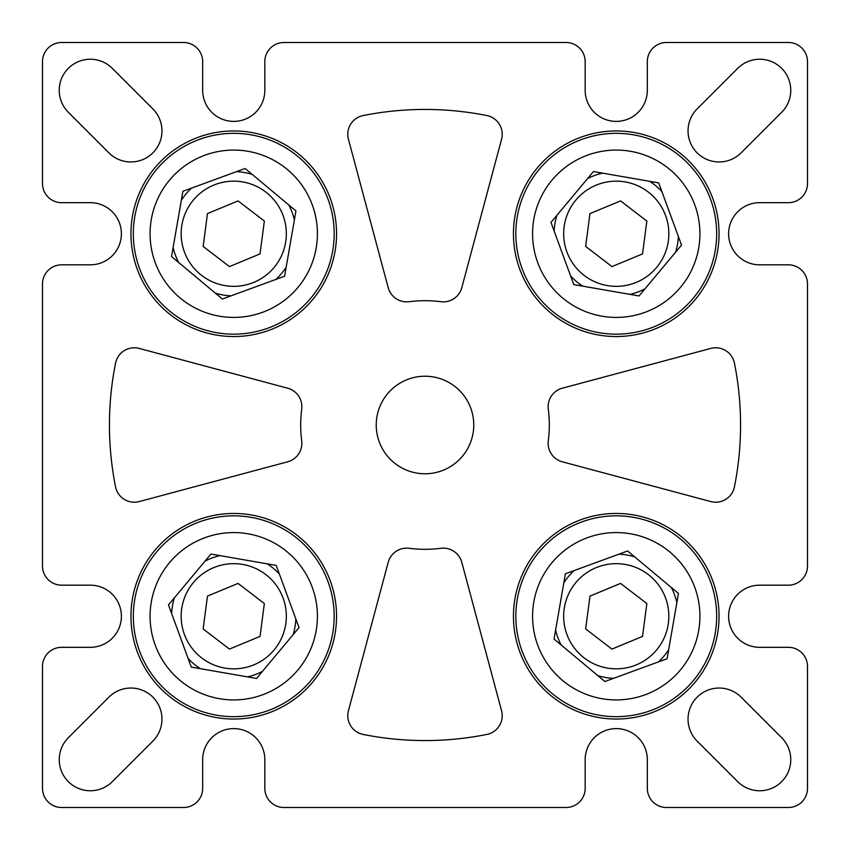 <?xml version="1.0" encoding="UTF-8"?>
<svg xmlns="http://www.w3.org/2000/svg" width="850" height="850" viewBox="0 0 850 850"><rect width="100%" height="100%" fill="white"/><g stroke="black" fill="none" stroke-linecap="round" stroke-linejoin="round"><path stroke-width="1.27" d="M130.953 616.25A102.797 102.797 0 0 0 233.75 719.047A102.797 102.797 0 0 0 336.547 616.25A102.797 102.797 0 0 0 233.75 513.453A102.797 102.797 0 0 0 130.953 616.25M376.231 425A48.769 48.769 0 0 0 425 473.769A48.769 48.769 0 0 0 473.769 425A48.769 48.769 0 0 0 425 376.231A48.769 48.769 0 0 0 376.231 425M115.558 363.163A315.562 315.562 0 0 0 115.558 486.837A19.125 19.125 0 0 0 139.262 501.564L287.683 461.794A19.125 19.125 0 0 0 301.707 440.874A124.312 124.312 0 0 1 301.707 409.126A19.125 19.125 0 0 0 287.683 388.206L139.262 348.436A19.125 19.125 0 0 0 115.558 363.163M348.436 710.738A19.125 19.125 0 0 0 363.163 734.442A315.562 315.562 0 0 0 486.837 734.442A19.125 19.125 0 0 0 501.564 710.738L461.794 562.317A19.125 19.125 0 0 0 440.874 548.293A124.312 124.312 0 0 1 409.126 548.293A19.125 19.125 0 0 0 388.206 562.317L348.436 710.738M548.293 440.874A19.125 19.125 0 0 0 562.317 461.794L710.738 501.564A19.125 19.125 0 0 0 734.442 486.837A315.562 315.562 0 0 0 734.442 363.163A19.125 19.125 0 0 0 710.738 348.436L562.317 388.206A19.125 19.125 0 0 0 548.293 409.126A124.312 124.312 0 0 1 548.293 440.874M363.163 115.558A19.125 19.125 0 0 0 348.436 139.262L388.206 287.683A19.125 19.125 0 0 0 409.126 301.707A124.312 124.312 0 0 1 440.874 301.707A19.125 19.125 0 0 0 461.794 287.683L501.564 139.262A19.125 19.125 0 0 0 486.837 115.558A315.562 315.562 0 0 0 363.163 115.558M759.688 585.172A31.078 31.078 0 0 0 728.609 616.25A31.078 31.078 0 0 0 759.688 647.328L788.375 647.328A19.125 19.125 0 0 1 807.5 666.453L807.5 788.375A19.125 19.125 0 0 1 788.375 807.5L666.453 807.5A19.125 19.125 0 0 1 647.328 788.375L647.328 759.688A31.078 31.078 0 0 0 616.25 728.609A31.078 31.078 0 0 0 585.172 759.688L585.172 788.375A19.125 19.125 0 0 1 566.047 807.5L283.953 807.5A19.125 19.125 0 0 1 264.828 788.375L264.828 759.688A31.078 31.078 0 0 0 233.75 728.609A31.078 31.078 0 0 0 202.672 759.688L202.672 788.375A19.125 19.125 0 0 1 183.547 807.5L61.625 807.5A19.125 19.125 0 0 1 42.5 788.375L42.5 666.453A19.125 19.125 0 0 1 61.625 647.328L90.312 647.328A31.078 31.078 0 0 0 121.391 616.25A31.078 31.078 0 0 0 90.312 585.172L61.625 585.172A19.125 19.125 0 0 1 42.5 566.047L42.5 283.953A19.125 19.125 0 0 1 61.625 264.828L90.312 264.828A31.078 31.078 0 0 0 121.391 233.75A31.078 31.078 0 0 0 90.312 202.672L61.625 202.672A19.125 19.125 0 0 1 42.5 183.547L42.5 61.625A19.125 19.125 0 0 1 61.625 42.5L183.547 42.5A19.125 19.125 0 0 1 202.672 61.625L202.672 90.312A31.078 31.078 0 0 0 233.75 121.391A31.078 31.078 0 0 0 264.828 90.312L264.828 61.625A19.125 19.125 0 0 1 283.953 42.5L566.047 42.5A19.125 19.125 0 0 1 585.172 61.625L585.172 90.312A31.078 31.078 0 0 0 616.25 121.391A31.078 31.078 0 0 0 647.328 90.312L647.328 61.625A19.125 19.125 0 0 1 666.453 42.5L788.375 42.5A19.125 19.125 0 0 1 807.5 61.625L807.5 183.547A19.125 19.125 0 0 1 788.375 202.672L759.688 202.672A31.078 31.078 0 0 0 728.609 233.75A31.078 31.078 0 0 0 759.688 264.828L788.375 264.828A19.125 19.125 0 0 1 807.5 283.953L807.5 566.047A19.125 19.125 0 0 1 788.375 585.172L759.688 585.172M741.094 697.138A31.078 31.078 0 0 0 688.043 719.121A31.078 31.078 0 0 0 697.138 741.094L737.715 781.66A31.078 31.078 0 0 0 781.66 781.66A31.078 31.078 0 0 0 781.66 737.715L741.094 697.138M68.34 737.715A31.078 31.078 0 0 0 78.423 788.396A31.078 31.078 0 0 0 112.285 781.66L152.862 741.094A31.078 31.078 0 0 0 152.862 697.138A31.078 31.078 0 0 0 108.906 697.138L68.34 737.715M697.138 108.906A31.078 31.078 0 0 0 707.221 159.598A31.078 31.078 0 0 0 741.094 152.862L781.66 112.285A31.078 31.078 0 0 0 781.66 68.34A31.078 31.078 0 0 0 737.715 68.34L697.138 108.906M112.285 68.34A31.078 31.078 0 0 0 59.234 90.312A31.078 31.078 0 0 0 68.34 112.285L108.906 152.862A31.078 31.078 0 0 0 152.862 152.862A31.078 31.078 0 0 0 152.862 108.906L112.285 68.34M513.453 616.25A102.797 102.797 0 0 0 616.25 719.047A102.797 102.797 0 0 0 719.047 616.25A102.797 102.797 0 0 0 616.25 513.453A102.797 102.797 0 0 0 513.453 616.25M513.453 233.75A102.797 102.797 0 0 0 616.25 336.547A102.797 102.797 0 0 0 719.047 233.75A102.797 102.797 0 0 0 616.25 130.953A102.797 102.797 0 0 0 513.453 233.75M130.953 233.75A102.797 102.797 0 0 0 233.75 336.547A102.797 102.797 0 0 0 336.547 233.75A102.797 102.797 0 0 0 233.75 130.953A102.797 102.797 0 0 0 130.953 233.75M288.873 205.041A62.156 62.156 0 0 1 294.376 220.033M286.184 267.134A62.156 62.156 0 0 1 275.942 279.395M231.051 295.842A62.156 62.156 0 0 1 215.316 293.112M178.627 262.459A62.156 62.156 0 0 1 173.124 247.467M264.35 221.064L260.036 253.906L229.436 266.592L203.15 246.436L207.464 213.594L238.064 200.908L264.35 221.064M181.316 200.366A62.156 62.156 0 0 1 191.558 188.105M236.449 171.657A62.156 62.156 0 0 1 252.184 174.388M671.372 587.541A62.156 62.156 0 0 1 676.876 602.533M668.684 649.634A62.156 62.156 0 0 1 658.442 661.895M613.551 678.343A62.156 62.156 0 0 1 597.816 675.612M561.128 644.959A62.156 62.156 0 0 1 555.624 629.967M646.85 603.564L642.536 636.406L611.936 649.092L585.65 628.936L589.964 596.094L620.564 583.408L646.85 603.564M563.816 582.866A62.156 62.156 0 0 1 574.058 570.605M618.949 554.157A62.156 62.156 0 0 1 634.684 556.888M678.343 236.449A62.156 62.156 0 0 1 675.612 252.184M644.959 288.873A62.156 62.156 0 0 1 629.967 294.376M582.866 286.184A62.156 62.156 0 0 1 570.605 275.942M646.85 221.064L642.536 253.906L611.936 266.592L585.65 246.436L589.964 213.594L620.564 200.908L646.85 221.064M554.157 231.051A62.156 62.156 0 0 1 556.888 215.316M587.541 178.627A62.156 62.156 0 0 1 602.533 173.124M649.634 181.316A62.156 62.156 0 0 1 661.895 191.558M295.842 618.949A62.156 62.156 0 0 1 293.112 634.684M262.459 671.372A62.156 62.156 0 0 1 247.467 676.876M200.366 668.684A62.156 62.156 0 0 1 188.105 658.442M264.35 603.564L260.036 636.406L229.436 649.092L203.15 628.936L207.464 596.094L238.064 583.408L264.35 603.564M171.657 613.551A62.156 62.156 0 0 1 174.388 597.816M205.041 561.128A62.156 62.156 0 0 1 220.033 555.624M267.134 563.816A62.156 62.156 0 0 1 279.395 574.058M139.474 268.313A100.406 100.406 0 0 1 199.187 139.474A100.406 100.406 0 0 1 328.026 199.187A100.406 100.406 0 0 1 268.313 328.026A100.406 100.406 0 0 1 139.474 268.313A100.406 100.406 0 0 0 268.313 328.026A100.406 100.406 0 0 0 328.026 199.187M171.551 256.551L182.899 191.282L245.108 168.481L295.949 210.949L284.601 276.218L222.392 299.019L171.551 256.551M268.313 710.526A100.406 100.406 0 0 1 139.474 650.813A100.406 100.406 0 0 1 199.187 521.974A100.406 100.406 0 0 1 328.026 581.687A100.406 100.406 0 0 1 268.313 710.526A100.406 100.406 0 0 0 328.026 581.687A100.406 100.406 0 0 0 199.187 521.974A100.406 100.406 0 0 1 328.026 581.687A100.406 100.406 0 0 1 268.313 710.526M256.551 678.449L191.282 667.101L168.481 604.892L210.949 554.051L276.218 565.399L299.019 627.608L256.551 678.449M710.526 581.687A100.406 100.406 0 0 1 650.813 710.526A100.406 100.406 0 0 1 521.974 650.813A100.406 100.406 0 0 1 581.687 521.974A100.406 100.406 0 0 1 710.526 581.687A100.406 100.406 0 0 1 650.813 710.526A100.406 100.406 0 0 1 521.974 650.813A100.406 100.406 0 0 1 581.687 521.974A100.406 100.406 0 0 1 710.526 581.687A100.406 100.406 0 0 0 581.687 521.974A100.406 100.406 0 0 0 521.974 650.813M678.449 593.449L667.101 658.718L604.892 681.519L554.051 639.051L565.399 573.782L627.608 550.981L678.449 593.449M581.687 139.474A100.406 100.406 0 0 1 710.526 199.187A100.406 100.406 0 0 1 650.813 328.026A100.406 100.406 0 0 1 521.974 268.313A100.406 100.406 0 0 1 581.687 139.474A100.406 100.406 0 0 1 710.526 199.187A100.406 100.406 0 0 1 650.813 328.026A100.406 100.406 0 0 1 521.974 268.313A100.406 100.406 0 0 1 581.687 139.474A100.406 100.406 0 0 0 521.974 268.313A100.406 100.406 0 0 0 650.813 328.026M593.449 171.551L658.718 182.899L681.519 245.108L639.051 295.949L573.782 284.601L550.981 222.392L593.449 171.551M185.173 253.895A52.594 52.594 0 0 0 253.895 282.328A52.594 52.594 0 0 0 282.328 213.605A52.594 52.594 0 0 0 213.605 185.173A52.594 52.594 0 0 0 185.173 253.895M567.673 636.395A52.594 52.594 0 0 0 636.395 664.827A52.594 52.594 0 0 0 664.827 596.105A52.594 52.594 0 0 0 596.105 567.673A52.594 52.594 0 0 0 567.673 636.395M567.673 253.895A52.594 52.594 0 0 0 636.395 282.328A52.594 52.594 0 0 0 664.827 213.605A52.594 52.594 0 0 0 596.105 185.173A52.594 52.594 0 0 0 567.673 253.895M185.173 636.395A52.594 52.594 0 0 0 253.895 664.827A52.594 52.594 0 0 0 282.328 596.105A52.594 52.594 0 0 0 213.605 567.673A52.594 52.594 0 0 0 185.173 636.395M312.311 204.956A83.672 83.672 0 0 0 204.956 155.189A83.672 83.672 0 0 0 155.189 262.544A83.672 83.672 0 0 0 262.544 312.311A83.672 83.672 0 0 0 312.311 204.956M204.956 537.689A83.672 83.672 0 0 0 155.189 645.044A83.672 83.672 0 0 0 262.544 694.811A83.672 83.672 0 0 0 312.311 587.456A83.672 83.672 0 0 0 204.956 537.689M537.689 645.044A83.672 83.672 0 0 0 645.044 694.811A83.672 83.672 0 0 0 694.811 587.456A83.672 83.672 0 0 0 587.456 537.689A83.672 83.672 0 0 0 537.689 645.044M645.044 312.311A83.672 83.672 0 0 0 694.811 204.956A83.672 83.672 0 0 0 587.456 155.189A83.672 83.672 0 0 0 537.689 262.544A83.672 83.672 0 0 0 645.044 312.311"/></g></svg>
